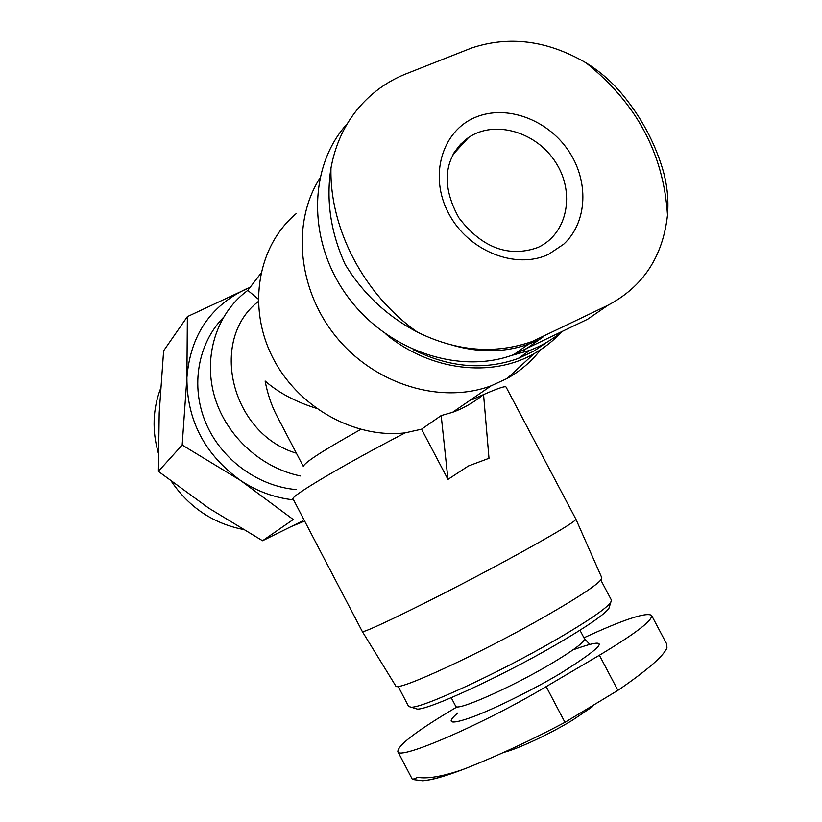 <?xml version="1.0" encoding="UTF-8"?>
<svg xmlns="http://www.w3.org/2000/svg" width="822" height="822" viewBox="0 0 822 822"><rect width="100%" height="100%" fill="white"/><g stroke="black" fill="none" stroke-linecap="round" stroke-linejoin="round"><path stroke-width="1.23" d="M345.127 264.355C330.629 232.328 325.913 200.239 330.968 168.099C329.55 228.978 364.125 294.821 417.442 332.15C387.018 316.182 362.913 293.588 345.127 264.355M583.949 637.78C623.405 619.593 645.928 612.113 651.527 615.318C652.966 620.209 635.591 633.515 599.382 655.247L546.178 686.617C482.401 724.634 398.3 760.823 397.838 751.585C397.91 745.081 417.37 730.347 456.22 707.403M546.178 686.617L564.95 722.333C531.793 739.934 499.046 755.171 466.721 768.046L461.759 769.906C442.144 776.513 427.512 778.999 417.843 777.376L412.387 779.441L397.838 751.585M651.527 615.318L666.745 644.088L666.94 647.993C663.22 656.377 646.873 670.505 617.908 690.367L564.95 722.333M592.796 706.458L572.472 720.185C549.404 734.221 517.87 748.934 503.609 752.428M395.659 685.784L395.762 685.949C395.701 692.504 480.695 653.387 545.274 616.366C583.219 594.501 602.064 581.637 601.807 577.774L575.914 519.206L506.054 387.049C505.222 385.518 493.868 389.762 472.013 399.759L471.396 399.389M296.208 213.607C258.129 245.439 247.093 305.897 272.061 356.224C296.804 406.623 353.799 438.814 405.143 432.865C343.247 464.964 289.673 496.827 293.053 498.882L362.235 631.388C360.498 635.612 447.62 592.703 515.456 555.487C555.292 533.581 575.441 521.487 575.914 519.206M360.694 429.433C323.056 450.487 303.945 462.837 303.359 466.516L276.552 415.244C271.332 405.112 267.52 393.707 265.116 381.018C278.504 392.711 295.509 401.783 316.131 408.246M296.403 453.22C231.239 434.047 208.398 339.979 258.262 301.561M300.472 475.948C261.622 468.108 226.964 436.749 215.035 398.146C203.106 359.522 214.922 317.621 243.384 293.824L247.792 290.361L258.221 299.064M472.013 399.759L473.924 397.653M187.365 316.634L163.629 350.788L159.201 412.911L158.379 471.376L208.685 508.088L262.547 540.732L293.238 519.525L240.497 480.418L182.176 445.041L186.913 377.565L187.365 316.634L250.165 287.268M293.567 499.868C274.64 497.803 256.947 491.32 240.497 480.418C204.637 454.463 186.779 420.186 186.913 377.565C190.344 335.602 210.257 305.979 246.662 288.717M447.969 479.39L468.335 466.012L488.998 458.296L483.562 394.591C473.575 402.544 463.238 408.462 452.532 412.336L441.188 415.572L447.969 479.39L421.552 429.187L405.143 432.865M421.552 429.187L441.188 415.572M296.177 489.573C257.913 486.336 221.128 459.406 205.736 422.755C190.344 386.093 197.825 343.606 223.368 317.498M247.792 290.361L260.8 273.469M600.82 580.044L611.373 600.019L610.777 602.362C605.937 608.783 587.833 621.144 556.473 639.444C499.509 672.612 422.251 708.287 411.123 707.187L408.626 706.468L398.115 686.339M609.554 606.266L608.876 608.424C604.18 614.712 586.805 626.662 556.741 644.243C502.211 676.085 428.139 710.167 417.175 709.067L414.668 708.287M319.748 178.353C291.193 223.44 297.965 291.122 337.154 338.048C376.188 385.117 441.424 404.424 491.227 385.775L507.205 378.428C520.326 371.041 531.454 361.475 540.588 349.73M544.709 344.038L545.325 343.123M386.073 334.287C430.153 370.876 491.566 378.028 533.951 353.727C544.328 347.922 553.483 340.698 561.405 332.026M413.106 349.597C449.274 367.619 484.333 370.568 518.261 358.443L533.704 351.21L547.658 341.767M510.965 355.628L529.851 350.347C541.503 345.939 552.004 339.835 561.354 332.057M454.823 345.867C485.216 353.984 513.298 351.96 539.047 339.774M417.442 332.15C456.806 351.477 495.132 354.559 532.42 341.397L608.075 305.188L587.617 319.234L513.771 354.631C459.293 375.212 386.535 350.645 347.028 295.756C307.212 241.072 308.25 166.239 347.264 123.742M662.234 167.688C667.053 183.285 668.8 199.068 667.495 215.035C663.621 153.899 636.526 103.192 586.178 62.945C600.471 71.73 612.945 82.724 623.6 95.917C641.252 117.659 654.137 141.579 662.224 167.688M563.728 244.175C587.699 222.074 589.22 180.47 567.93 149.923C546.877 119.241 506.29 104.445 475.774 117.176C441.948 130.719 428.581 176.052 448.678 213.463C468.273 251.09 515.784 270.006 548.613 254.296L563.728 244.175M608.075 305.188C643.092 286.662 662.902 256.608 667.495 215.035M586.178 62.945C547.411 40.35 509.126 35.408 471.304 48.118L404.578 74.422C392.824 79.292 382.158 85.786 372.613 93.893C350.47 112.871 336.588 137.603 330.968 168.099M182.176 445.041L158.379 471.376M262.547 540.732L302.763 520.829M304.643 521.086L291.676 526.368M242.716 529.358C212.888 523.244 189.163 507.328 171.562 481.589M158.286 452.912C152.008 430.707 152.769 409.274 160.557 388.621M572.985 649.873C611.969 635.848 607.499 643.873 559.546 673.958C531.433 690.521 494.762 708.626 472.732 716.897C450.487 724.819 445.452 723.545 457.628 713.064M466.721 768.046C449.1 774.879 435.876 778.958 427.039 780.273M579.972 630.238L584.401 638.643C585.058 641.828 573.386 650.531 549.363 664.782C509.496 688.291 456.148 711.647 455.696 706.211L451.247 697.724M454.083 152.666L460.567 144.23L468.643 137.449C494.967 119.58 536.674 132.013 555.795 162.571C575.421 192.841 567.55 233.52 538.544 247.175L537.876 247.473C517.5 254.82 487.713 255.529 458.882 217.82C435.989 176.576 450.877 150.231 468.643 137.449L453.107 154.423M599.382 655.247L617.908 690.367M524.426 350.08L543.558 336.609M461.491 769.998C444.538 776.379 431.601 779.986 422.693 780.797L412.726 779.513M395.762 685.949L362.235 631.388M608.876 608.424L610.777 602.362M417.175 709.067L411.123 707.187M589.23 643.739L584.401 638.643M452.532 412.336L491.227 385.775M533.951 353.727L507.205 378.428M518.261 358.443L529.851 350.347M299.413 522.504L295.869 524.909M513.771 354.631L532.43 341.407"/></g></svg>

